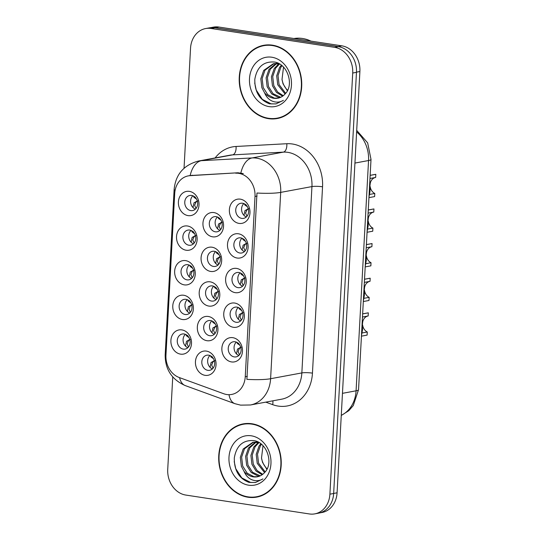 <?xml version="1.0" encoding="UTF-8"?>
<svg xmlns="http://www.w3.org/2000/svg" width="541" height="541" viewBox="0 0 541 541"><rect width="100%" height="100%" fill="white"/><g stroke="black" fill="none" stroke-linecap="round" stroke-linejoin="round"><path stroke-width="0.81" d="M182.418 319.501A12.281 10.245 79.5 0 1 172.782 305.807A12.281 10.245 79.5 0 1 183.73 295.258A12.281 10.245 79.5 0 1 193.374 308.952A12.281 10.245 79.5 0 1 182.418 319.501M185.989 299.342A7.675 6.404 -100.5 0 0 184.177 299.369A7.675 6.404 -100.5 0 0 179.145 307.011A7.675 6.404 -100.5 0 0 185.164 314.49A7.675 6.404 -100.5 0 0 186.976 314.463A7.675 6.404 -100.5 0 0 192.008 306.821A7.675 6.404 -100.5 0 0 185.989 299.342M184.298 284.87A12.281 10.245 79.5 0 1 174.655 271.176A12.281 10.245 79.5 0 1 185.61 260.627A12.281 10.245 79.5 0 1 195.247 274.321A12.281 10.245 79.5 0 1 184.298 284.87M187.862 264.711A7.675 6.404 -100.5 0 0 186.05 264.738A7.675 6.404 -100.5 0 0 181.025 272.38A7.675 6.404 -100.5 0 0 187.044 279.859A7.675 6.404 -100.5 0 0 188.856 279.832A7.675 6.404 -100.5 0 0 193.881 272.191A7.675 6.404 -100.5 0 0 187.862 264.711M186.172 250.24A12.281 10.245 79.5 0 1 176.528 236.545A12.281 10.245 79.5 0 1 187.484 225.996A12.281 10.245 79.5 0 1 197.127 239.69A12.281 10.245 79.5 0 1 186.172 250.24M189.735 230.081A7.675 6.404 -100.5 0 0 187.923 230.108A7.675 6.404 -100.5 0 0 182.899 237.749A7.675 6.404 -100.5 0 0 188.917 245.229A7.675 6.404 -100.5 0 0 190.73 245.201A7.675 6.404 -100.5 0 0 195.754 237.56A7.675 6.404 -100.5 0 0 189.735 230.081M188.045 215.609A12.281 10.245 79.5 0 1 178.408 201.915A12.281 10.245 79.5 0 1 189.357 191.365A12.281 10.245 79.5 0 1 199 205.059A12.281 10.245 79.5 0 1 188.045 215.609M191.615 195.45A7.675 6.404 -100.5 0 0 189.803 195.477A7.675 6.404 -100.5 0 0 184.772 203.118A7.675 6.404 -100.5 0 0 190.79 210.598A7.675 6.404 -100.5 0 0 192.603 210.571A7.675 6.404 -100.5 0 0 197.634 202.929A7.675 6.404 -100.5 0 0 191.615 195.45M180.545 354.132A12.281 10.245 79.5 0 1 170.902 340.438A12.281 10.245 79.5 0 1 181.857 329.895A12.281 10.245 79.5 0 1 191.5 343.582A12.281 10.245 79.5 0 1 180.545 354.132M184.109 333.973A7.675 6.404 -100.5 0 0 182.297 334A7.675 6.404 -100.5 0 0 177.272 341.642A7.675 6.404 -100.5 0 0 183.291 349.121A7.675 6.404 -100.5 0 0 185.103 349.094A7.675 6.404 -100.5 0 0 190.128 341.452A7.675 6.404 -100.5 0 0 184.109 333.973M206.966 340.708A12.281 10.245 79.5 0 1 197.33 327.014A12.281 10.245 79.5 0 1 208.278 316.471A12.281 10.245 79.5 0 1 217.922 330.166A12.281 10.245 79.5 0 1 206.966 340.708M210.53 320.549A7.675 6.404 -100.5 0 0 208.725 320.576A7.675 6.404 -100.5 0 0 203.693 328.218A7.675 6.404 -100.5 0 0 209.712 335.704A7.675 6.404 -100.5 0 0 211.524 335.677A7.675 6.404 -100.5 0 0 216.556 328.035A7.675 6.404 -100.5 0 0 210.53 320.549M208.84 306.078A12.281 10.245 79.5 0 1 199.203 292.383A12.281 10.245 79.5 0 1 210.158 281.841A12.281 10.245 79.5 0 1 219.795 295.535A12.281 10.245 79.5 0 1 208.84 306.078M212.41 285.918A7.675 6.404 -100.5 0 0 210.598 285.946A7.675 6.404 -100.5 0 0 205.566 293.587A7.675 6.404 -100.5 0 0 211.585 301.073A7.675 6.404 -100.5 0 0 213.397 301.046A7.675 6.404 -100.5 0 0 218.429 293.405A7.675 6.404 -100.5 0 0 212.41 285.918M210.72 271.447A12.281 10.245 79.5 0 1 201.076 257.753A12.281 10.245 79.5 0 1 212.031 247.21A12.281 10.245 79.5 0 1 221.668 260.904A12.281 10.245 79.5 0 1 210.72 271.447M214.283 251.288A7.675 6.404 -100.5 0 0 212.471 251.315A7.675 6.404 -100.5 0 0 207.446 258.956A7.675 6.404 -100.5 0 0 213.465 266.436A7.675 6.404 -100.5 0 0 215.277 266.415A7.675 6.404 -100.5 0 0 220.302 258.774A7.675 6.404 -100.5 0 0 214.283 251.288M212.593 236.816A12.281 10.245 79.5 0 1 202.956 223.122A12.281 10.245 79.5 0 1 213.905 212.579A12.281 10.245 79.5 0 1 223.548 226.273A12.281 10.245 79.5 0 1 212.593 236.816M216.163 216.657A7.675 6.404 -100.5 0 0 214.351 216.684A7.675 6.404 -100.5 0 0 209.32 224.326A7.675 6.404 -100.5 0 0 215.338 231.805A7.675 6.404 -100.5 0 0 217.151 231.785A7.675 6.404 -100.5 0 0 222.182 224.143A7.675 6.404 -100.5 0 0 216.163 216.657M205.093 375.339A12.281 10.245 79.5 0 1 195.45 361.645A12.281 10.245 79.5 0 1 206.405 351.102A12.281 10.245 79.5 0 1 216.042 364.796A12.281 10.245 79.5 0 1 205.093 375.339M208.657 355.18A7.675 6.404 -100.5 0 0 206.845 355.207A7.675 6.404 -100.5 0 0 201.82 362.849A7.675 6.404 -100.5 0 0 207.839 370.335A7.675 6.404 -100.5 0 0 209.651 370.308A7.675 6.404 -100.5 0 0 214.676 362.666A7.675 6.404 -100.5 0 0 208.657 355.18M233.387 327.291A12.281 10.245 79.5 0 1 223.751 313.597A12.281 10.245 79.5 0 1 234.699 303.048A12.281 10.245 79.5 0 1 244.343 316.742A12.281 10.245 79.5 0 1 233.387 327.291M236.958 307.132A7.675 6.404 -100.5 0 0 235.146 307.16A7.675 6.404 -100.5 0 0 230.114 314.801A7.675 6.404 -100.5 0 0 236.133 322.28A7.675 6.404 -100.5 0 0 237.945 322.253A7.675 6.404 -100.5 0 0 242.977 314.612A7.675 6.404 -100.5 0 0 236.958 307.132M235.267 292.661A12.281 10.245 79.5 0 1 225.624 278.967A12.281 10.245 79.5 0 1 236.579 268.417A12.281 10.245 79.5 0 1 246.216 282.111A12.281 10.245 79.5 0 1 235.267 292.661M238.831 272.502A7.675 6.404 -100.5 0 0 237.019 272.529A7.675 6.404 -100.5 0 0 231.994 280.17A7.675 6.404 -100.5 0 0 238.013 287.65A7.675 6.404 -100.5 0 0 239.825 287.623A7.675 6.404 -100.5 0 0 244.85 279.981A7.675 6.404 -100.5 0 0 238.831 272.502M237.141 258.03A12.281 10.245 79.5 0 1 227.497 244.336A12.281 10.245 79.5 0 1 238.453 233.786A12.281 10.245 79.5 0 1 248.096 247.48A12.281 10.245 79.5 0 1 237.141 258.03M240.704 237.871A7.675 6.404 -100.5 0 0 238.892 237.898A7.675 6.404 -100.5 0 0 233.868 245.54A7.675 6.404 -100.5 0 0 239.886 253.019A7.675 6.404 -100.5 0 0 241.699 252.992A7.675 6.404 -100.5 0 0 246.723 245.35A7.675 6.404 -100.5 0 0 240.704 237.871M239.014 223.399A12.281 10.245 79.5 0 1 229.377 209.705A12.281 10.245 79.5 0 1 240.326 199.156A12.281 10.245 79.5 0 1 249.969 212.85A12.281 10.245 79.5 0 1 239.014 223.399M242.584 203.24A7.675 6.404 -100.5 0 0 240.772 203.267A7.675 6.404 -100.5 0 0 235.741 210.909A7.675 6.404 -100.5 0 0 241.759 218.388A7.675 6.404 -100.5 0 0 243.572 218.361A7.675 6.404 -100.5 0 0 248.603 210.72A7.675 6.404 -100.5 0 0 242.584 203.24M231.514 361.922A12.281 10.245 79.5 0 1 221.871 348.228A12.281 10.245 79.5 0 1 232.826 337.679A12.281 10.245 79.5 0 1 242.469 351.373A12.281 10.245 79.5 0 1 231.514 361.922M235.078 341.763A7.675 6.404 -100.5 0 0 233.266 341.79A7.675 6.404 -100.5 0 0 228.241 349.432A7.675 6.404 -100.5 0 0 234.26 356.911A7.675 6.404 -100.5 0 0 236.072 356.884A7.675 6.404 -100.5 0 0 241.097 349.243A7.675 6.404 -100.5 0 0 235.078 341.763M189.735 313.063A7.675 6.404 79.5 0 1 185.117 307.004A7.675 6.404 79.5 0 1 187.254 299.687M191.609 278.432A7.675 6.404 79.5 0 1 186.99 272.373A7.675 6.404 79.5 0 1 189.127 265.056M193.489 243.802A7.675 6.404 79.5 0 1 188.863 237.742A7.675 6.404 79.5 0 1 191 230.425M195.362 209.171A7.675 6.404 79.5 0 1 190.743 203.112A7.675 6.404 79.5 0 1 192.88 195.795M187.862 347.694A7.675 6.404 79.5 0 1 183.237 341.635A7.675 6.404 79.5 0 1 185.374 334.318M214.283 334.277A7.675 6.404 79.5 0 1 209.665 328.211A7.675 6.404 79.5 0 1 211.795 320.894M216.157 299.646A7.675 6.404 79.5 0 1 211.538 293.58A7.675 6.404 79.5 0 1 213.675 286.263M218.03 265.009A7.675 6.404 79.5 0 1 213.411 258.95A7.675 6.404 79.5 0 1 215.548 251.633M219.91 230.378A7.675 6.404 79.5 0 1 215.291 224.319A7.675 6.404 79.5 0 1 217.421 217.002M212.403 368.908A7.675 6.404 79.5 0 1 207.785 362.842A7.675 6.404 79.5 0 1 209.922 355.525M240.704 320.854A7.675 6.404 79.5 0 1 236.086 314.794A7.675 6.404 79.5 0 1 238.223 307.477M242.578 286.223A7.675 6.404 79.5 0 1 237.959 280.164A7.675 6.404 79.5 0 1 240.096 272.847M244.458 251.592A7.675 6.404 79.5 0 1 239.832 245.533A7.675 6.404 79.5 0 1 241.969 238.216M246.331 216.961A7.675 6.404 79.5 0 1 241.712 210.895A7.675 6.404 79.5 0 1 243.849 203.585M238.831 355.484A7.675 6.404 79.5 0 1 234.206 349.425A7.675 6.404 79.5 0 1 236.343 342.108M235.707 173.194A20.727 17.285 79.5 0 1 238.743 173.343A20.727 17.285 79.5 0 1 255.007 196.451L245.249 376.725A20.727 17.285 79.5 0 1 231.656 394.45A20.727 17.285 79.5 0 1 223.764 393.753L179.22 377.517A20.727 17.285 79.5 0 1 165.952 355.18L174.702 193.604A20.727 17.285 79.5 0 1 188.295 175.879A20.727 17.285 79.5 0 1 190.155 175.656L237.979 172.775L243.308 173.593M272.461 45.18A37.234 31.047 -100.5 0 0 263.677 45.309A37.234 31.047 -100.5 0 0 239.291 82.374A37.234 31.047 -100.5 0 0 268.485 118.655A37.234 31.047 -100.5 0 0 277.269 118.526A37.234 31.047 -100.5 0 0 301.655 81.468A37.234 31.047 -100.5 0 0 272.461 45.18M265.354 45.059A37.234 31.047 -100.5 0 0 262.554 45.938M251.957 423.765A37.234 31.047 -100.5 0 0 243.173 423.887A37.234 31.047 -100.5 0 0 218.787 460.952A37.234 31.047 -100.5 0 0 247.981 497.233A37.234 31.047 -100.5 0 0 256.765 497.105A37.234 31.047 -100.5 0 0 281.151 460.046A37.234 31.047 -100.5 0 0 251.957 423.765M244.85 423.637A37.234 31.047 -100.5 0 0 242.05 424.516M215.115 157.938A38.384 32.007 79.5 0 1 236.038 146.469A7.675 4.213 -93.1 0 1 232.583 154.875L201.34 160.677L252.099 157.931A30.709 25.61 79.5 0 1 256.596 158.155A30.709 25.61 79.5 0 1 280.698 192.386A26.867 4.139 -176.9 0 1 256.982 193.022L246.892 379.356A26.867 4.139 3.1 0 0 270.601 378.72A30.709 25.61 79.5 0 1 250.469 404.979L281.712 399.177A30.709 25.61 -100.5 0 0 301.851 372.918L311.941 186.584A30.709 25.61 -100.5 0 0 287.839 152.352A30.709 25.61 -100.5 0 0 283.349 152.129L232.583 154.875A30.709 25.61 -100.5 0 0 229.83 155.206L198.588 161.008A30.709 25.61 79.5 0 1 201.34 160.677A26.867 14.742 86.9 0 0 190.148 175.534M172.741 376.928L167.73 469.392A23.033 19.206 -100.5 0 0 185.806 495.062L309.371 513.95A23.033 19.206 -100.5 0 0 314.801 513.869L318.554 513.172A23.033 19.206 -100.5 0 0 333.655 493.48L356.465 72.332A23.033 19.206 -100.5 0 0 338.389 46.661L214.824 27.774A23.033 19.206 -100.5 0 0 209.394 27.855L205.641 28.551A23.033 19.206 -100.5 0 0 190.54 48.244L184.041 168.237M190.141 175.541L237.979 172.775M314.801 513.869A23.033 19.206 -100.5 0 0 329.902 494.176L352.712 73.028A23.033 19.206 -100.5 0 0 334.636 47.351L211.078 28.47A23.033 19.206 -100.5 0 0 205.641 28.551M255.494 496.922A37.234 31.047 -100.5 0 0 258.422 496.746M275.991 118.344A37.234 31.047 -100.5 0 0 278.926 118.168M319.562 512.956L321.976 512.503A23.033 19.206 -100.5 0 0 337.077 492.81L359.893 71.513A23.033 19.206 -100.5 0 0 341.817 45.836L218.902 27.05A23.033 19.206 -100.5 0 0 213.465 27.131L210.415 27.699M341.993 47.615A23.033 19.206 -100.5 0 0 338.071 46.533L215.149 27.747A23.033 19.206 -100.5 0 0 211.179 27.625M362.646 313.902L368.32 312.847A11.517 9.603 79.5 0 0 367.549 312.955L362.646 313.861M362.653 325.1A8.446 7.04 -100.5 0 0 367.278 331.991L367.109 335.109L361.442 336.164M362.26 321.063L362.659 328.346L361.855 328.495M368.32 312.847L368.151 315.964L362.477 317.019M368.076 315.978A8.446 7.04 -100.5 0 0 362.558 323.592M362.152 332.945L367.278 331.991M236.877 342.345L237.418 343.562L239.852 345.199M236.471 353.888L237.499 349.08L240.792 347.417M241.293 347.227L239.467 348.343L238.081 351.569L239.467 354.801M238.534 343.224L239.643 345.158M240.556 347.525L239.447 347.917M361.848 328.637L362.605 329.341L361.801 329.489M361.476 335.44L362.605 329.341M210.456 355.768L210.997 356.986L213.425 358.615M210.05 367.312L211.078 362.497L214.371 360.833M214.872 360.644L213.046 361.76L211.659 364.992L213.046 368.225M212.113 356.647L213.222 358.575M214.135 360.942L213.026 361.341M188.883 337.408L187.565 335.434M185.908 334.554L186.456 335.772L188.674 337.368M190.324 339.437L188.498 340.553L187.112 343.778L188.498 347.011M189.587 339.734L186.53 341.29L185.502 346.098M277.202 118.154A36.849 30.729 -100.5 0 0 301.33 81.475A36.849 30.729 -100.5 0 0 272.441 45.559A36.849 30.729 -100.5 0 0 263.744 45.687A36.849 30.729 -100.5 0 0 239.616 82.367A36.849 30.729 -100.5 0 0 268.505 118.276A36.849 30.729 -100.5 0 0 277.202 118.154L280.536 117.532A36.849 30.729 -100.5 0 0 281.733 117.282M310.94 41.116A38.384 32.007 -100.5 0 0 302.52 38.479A38.384 32.007 -100.5 0 0 293.959 38.519M285.06 94.012L277.736 84.781L276.694 75.841L279.548 67.497L281.327 65.191M285.668 93.329L279.061 84.538L278.02 75.598L280.874 67.246L281.983 65.711M282.632 96.176L276.532 92.477L272.448 85.762L271.406 76.822L274.26 68.477L278.771 63.845M283.247 95.716L277.567 91.923L273.773 85.519L272.725 76.579L275.579 68.234L279.487 64.027M280.069 97.556L278.412 97.4L271.704 93.911L267.159 86.749L266.111 77.803L268.965 69.458L275.984 63.52M276.627 63.277L277.567 62.993M280.718 97.279L273.022 93.667L268.478 86.499L267.437 77.559L270.29 69.214L276.674 63.547M277.31 63.27L277.79 63.087M264.583 92.842A17.353 14.472 -100.5 0 0 273.712 98.273A17.353 14.472 -100.5 0 0 277.81 98.212A17.353 14.472 -100.5 0 0 285.026 94.046C294.527 85.045 287.501 63.71 274.47 62.039C263.514 61.241 256.955 67.023 254.804 79.371C254.628 91.828 259.518 99.977 269.479 103.804L275.91 103.933L283.443 100.322C279.88 102.432 276.12 102.689 272.17 101.086C268.803 99.625 266.273 96.88 264.583 92.842L261.864 87.73L260.823 78.79L263.677 70.445L273.293 63.743L279.697 64.081M278.067 98.158L274.443 98.137L267.734 94.648L263.19 87.486L262.142 78.54L264.995 70.195L273.956 63.635M273.293 63.743L278.297 63.324M287.372 90.773L283.031 83.801L282.017 79.426L283.511 67.145M282.017 79.426A17.353 14.472 -100.5 0 0 287.623 90.293M271.812 57.224A25.035 20.876 -100.5 0 0 249.489 78.716A25.035 20.876 -100.5 0 0 269.134 106.618A25.035 20.876 -100.5 0 0 291.457 85.126A25.035 20.876 -100.5 0 0 271.812 57.224M268.289 44.876A36.849 30.729 -100.5 0 0 267.078 45.072L263.744 45.687M276.12 103.892L271.183 103.892L262.304 99.368L256.238 90.056L254.71 83.016M256.698 496.733A36.849 30.729 -100.5 0 0 280.833 460.053A36.849 30.729 -100.5 0 0 251.937 424.144A36.849 30.729 -100.5 0 0 243.24 424.266A36.849 30.729 -100.5 0 0 219.112 460.946A36.849 30.729 -100.5 0 0 248.001 496.854A36.849 30.729 -100.5 0 0 256.698 496.733L260.032 496.111A36.849 30.729 -100.5 0 0 261.229 495.86M264.556 472.591L257.239 463.36L256.191 454.42L259.044 446.075L260.823 443.769M265.164 471.908L258.557 463.116L257.516 454.176L260.37 445.831L261.479 444.289M262.128 474.755L256.028 471.055L251.944 464.34L250.902 455.4L253.756 447.055L258.273 442.43M262.743 474.295L257.063 470.501L253.269 464.097L252.221 455.157L255.075 446.812L258.983 442.606M259.565 476.134L257.908 475.979L251.2 472.489L246.655 465.328L245.607 456.381L248.461 448.036L255.48 442.098M256.123 441.855L257.063 441.571M260.214 475.857L252.519 472.246L247.974 465.077L246.933 456.137L249.786 447.792L256.17 442.125M256.806 441.855L257.286 441.666M244.079 471.421A17.353 14.472 -100.5 0 0 253.208 476.851A17.353 14.472 -100.5 0 0 257.306 476.79A17.353 14.472 -100.5 0 0 264.522 472.624C274.03 463.623 266.997 442.295 253.966 440.617C243.01 439.819 236.458 445.601 234.3 457.95C234.125 470.406 239.014 478.555 248.975 482.383L255.406 482.511L262.94 478.9C259.376 481.01 255.623 481.267 251.666 479.664C248.299 478.203 245.77 475.458 244.079 471.421L241.36 466.308L240.319 457.368L243.173 449.023L252.789 442.322L259.2 442.666M257.563 476.736L253.939 476.716L247.23 473.226L242.686 466.065L241.638 457.118L244.491 448.773L253.452 442.22M252.789 442.322L257.793 441.902M266.875 469.351L262.527 462.379L261.513 458.004L263.007 445.723M261.513 458.004A17.353 14.472 -100.5 0 0 267.119 468.871M251.308 435.803A25.035 20.876 -100.5 0 0 228.985 457.294A25.035 20.876 -100.5 0 0 248.63 485.196A25.035 20.876 -100.5 0 0 270.953 463.705A25.035 20.876 -100.5 0 0 251.308 435.803M247.785 423.454A36.849 30.729 -100.5 0 0 246.574 423.65L243.24 424.266M255.623 482.471L250.679 482.471L241.8 477.946L235.734 468.634L234.206 461.595M364.519 279.271L370.193 278.216A11.517 9.603 79.5 0 0 369.429 278.324L364.526 279.23M364.533 290.47A8.446 7.04 -100.5 0 0 369.158 297.361L368.989 300.478L363.315 301.533M364.134 286.432L364.533 293.716L363.728 293.864M370.193 278.216L370.024 281.334L364.35 282.388M369.949 281.347A8.446 7.04 -100.5 0 0 364.438 288.962M364.025 298.314L369.158 297.361M238.75 307.714L239.298 308.931L241.726 310.568M238.344 319.258L239.372 314.449L242.666 312.786M243.173 312.597L241.347 313.712L239.954 316.938L241.34 320.171M240.407 308.593L241.516 310.527M242.436 312.894L241.32 313.286M363.721 294.006L364.478 294.71L363.674 294.859M363.356 300.81L364.478 294.71M366.399 244.64L372.066 243.585A11.517 9.603 79.5 0 0 371.302 243.687L366.399 244.6M366.406 255.839A8.446 7.04 -100.5 0 0 371.031 262.73L370.862 265.847L365.189 266.896M366.007 251.802L366.413 259.085L365.608 259.234M372.066 243.585L371.897 246.703L366.23 247.758M371.829 246.716A8.446 7.04 -100.5 0 0 366.311 254.331M365.905 263.683L371.031 262.73M240.623 273.083L241.171 274.301L243.599 275.937M240.224 284.627L241.252 279.819L244.546 278.155M245.046 277.966L243.22 279.075L241.834 282.307L243.22 285.54M242.287 273.962L243.396 275.896M244.309 278.263L243.2 278.656M365.601 259.376L366.358 260.079L365.554 260.228M365.229 266.179L366.358 260.079M368.272 210.009L373.946 208.954A11.517 9.603 79.5 0 0 373.175 209.056L368.272 209.969M368.279 221.208A8.446 7.04 -100.5 0 0 372.905 228.099L372.735 231.217L367.068 232.265M367.887 217.171L368.286 224.454L367.481 224.603M373.946 208.954L373.777 212.072L368.103 213.127M373.703 212.086A8.446 7.04 -100.5 0 0 368.191 219.7M367.779 229.053L372.905 228.099M242.503 238.453L243.044 239.67L245.479 241.306M242.097 249.996L243.125 245.188L246.419 243.524M246.919 243.335L245.093 244.444L243.707 247.677L245.093 250.909M244.16 239.332L245.269 241.266M246.182 243.633L245.073 244.025M367.474 224.745L368.232 225.448L367.427 225.597M367.109 231.548L368.232 225.448M370.145 175.379L375.819 174.324A11.517 9.603 79.5 0 0 375.055 174.425L370.152 175.338M370.159 186.577A8.446 7.04 -100.5 0 0 374.785 193.468L374.615 196.586L368.942 197.634M369.76 182.54L370.159 189.823L369.354 189.972M375.819 174.324L375.65 177.441L369.976 178.496M375.576 177.455A8.446 7.04 -100.5 0 0 370.064 185.069M369.652 194.422L374.785 193.468M244.376 203.822L244.924 205.039L247.352 206.676M243.971 215.365L244.999 210.557L248.292 208.894M248.799 208.704L246.973 209.813L245.58 213.046L246.973 216.278M246.033 204.701L247.142 206.635M248.062 208.995L246.946 209.394M369.347 190.107L370.112 190.811L369.307 190.966M368.982 196.917L370.112 190.811M190.757 302.777L189.438 300.803M187.781 299.924L188.329 301.141L190.547 302.737M192.204 304.806L190.378 305.922L188.985 309.148L190.378 312.38M191.467 305.104L188.403 306.659L187.375 311.467M192.63 268.147L191.318 266.172M189.661 265.293L190.209 266.51L192.427 268.106M194.077 270.175L192.251 271.284L190.865 274.517L192.251 277.749M193.34 270.473L190.283 272.028L189.255 276.836M194.51 233.516L193.191 231.541M193.8 233.239L194.3 233.475M195.95 235.545L194.124 236.654L192.738 239.886L194.124 243.119M193.793 233.239L192.082 231.879L191.534 230.662M195.213 235.842L192.156 237.398L191.129 242.206M196.383 198.885L195.064 196.91M193.955 197.249L196.173 198.845M197.83 200.914L196.004 202.023L194.611 205.255L196.004 208.488M193.955 197.242L193.407 196.031M196.004 202.023L194.03 202.767L193.002 207.575M194.036 202.767L197.093 201.205M212.329 321.138L212.877 322.355L215.304 323.985M211.923 332.681L212.951 327.866L216.244 326.203M216.752 326.013L214.926 327.129L213.533 330.362L214.919 333.587M213.986 322.017L215.095 323.944M216.008 326.311L214.899 326.71M214.202 286.507L214.75 287.717L217.178 289.354M213.803 298.05L214.824 293.236L218.118 291.572M218.625 291.383L216.799 292.498L215.413 295.731L216.799 298.957M215.859 287.386L216.968 289.313M217.888 291.68L216.772 292.079M216.082 251.876L216.623 253.087L219.051 254.723M215.676 263.42L216.704 258.605L219.998 256.941M220.498 256.752L218.672 257.868L217.286 261.1L218.672 264.326M217.739 252.755L218.848 254.683M219.761 257.049L218.652 257.448M217.955 217.245L218.503 218.456L220.931 220.092M217.55 228.789L218.578 223.974L221.871 222.31M222.378 222.121L220.552 223.237L219.159 226.469L220.545 229.695M219.612 218.124L220.721 220.052M221.634 222.419L220.525 222.818M245.249 376.725L247.325 376.34M190.155 175.656L192.42 175.237M255.007 196.451L257.083 196.065M312.455 373.134A7.675 1.183 3.1 0 0 301.851 372.918L270.601 378.72L280.698 192.386L311.941 186.584A7.675 1.183 3.1 0 1 322.544 186.794L312.455 373.134A38.384 32.007 79.5 0 1 278.223 406.088A38.384 32.007 79.5 0 1 272.671 404.654L265.766 402.139M240.873 172.937A26.867 14.742 86.9 0 1 252.099 157.931L283.349 152.129A7.675 4.213 -93.1 0 0 286.798 143.723A38.384 32.007 79.5 0 1 322.544 186.794M165.925 355.795A26.867 4.139 -176.9 0 1 165.181 354.754L174.141 189.255A26.867 4.139 3.1 0 0 175.095 190.432M179.571 377.645A26.867 13.309 110 0 0 185.265 385.591C171.754 379.579 165.059 369.307 165.181 354.754M228.992 394.693A26.867 13.309 110 0 0 234.902 403.681L185.265 385.591M236.038 146.469L286.798 143.723M329.902 494.176L333.655 493.48M352.712 73.028L356.465 72.332M334.636 47.351L338.389 46.661M211.078 28.47L214.824 27.774M272.826 400.827A7.675 3.801 -70 0 1 272.671 404.654M341.276 415.332A30.709 25.61 -100.5 0 0 356.079 390.805L368.549 160.535A30.709 25.61 -100.5 0 0 356.62 131.93M354.937 163.064L368.549 160.535A15.358 2.367 3.1 0 0 371.011 159.399L358.541 389.669L353.28 405.561L348.823 410.673L341.27 415.474M218.902 27.05L215.149 27.747M341.817 45.836L338.071 46.533M359.893 71.513L356.472 72.149M337.077 492.81L333.655 493.446M358.541 389.669A15.358 2.367 3.1 0 1 356.079 390.805L342.467 393.334M239.467 348.343L237.499 349.08M213.046 361.76L211.078 362.497M188.498 340.553L186.53 341.29M188.478 340.127L189.823 339.626M241.347 313.712L239.372 314.449M243.22 279.075L241.252 279.819M245.093 244.444L243.125 245.188M246.973 209.813L244.999 210.557M190.378 305.922L188.403 306.659M190.351 305.496L191.697 304.996M192.251 271.284L190.283 272.028M192.231 270.865L193.577 270.365M194.124 236.654L192.156 237.398M194.104 236.234L195.45 235.734M195.977 201.604L197.323 201.103M214.926 327.129L212.951 327.866M216.799 292.498L214.824 293.236M218.672 257.868L216.704 258.605M220.552 223.237L218.578 223.974M188.295 175.879L190.547 175.46M234.902 403.681L240.596 405.135L250.469 404.979M174.141 189.255C175.703 174.33 183.852 164.917 198.588 161.008M356.708 130.388L367.657 142.865L371.011 159.399M240.779 347.363L239.947 347.674M214.351 360.779L213.526 361.097M189.81 339.572L188.978 339.883M242.652 312.732L241.827 313.043M244.525 278.101L243.7 278.412M246.405 243.47L245.573 243.781M248.278 208.84L247.453 209.151M191.683 304.941L190.851 305.252M193.556 270.311L192.731 270.622M195.436 235.68L194.604 235.991M197.309 201.049L196.478 201.36M216.231 326.149L215.406 326.466M218.104 291.518L217.279 291.829M219.977 256.887L219.152 257.198M221.857 222.256L221.032 222.567"/></g></svg>
